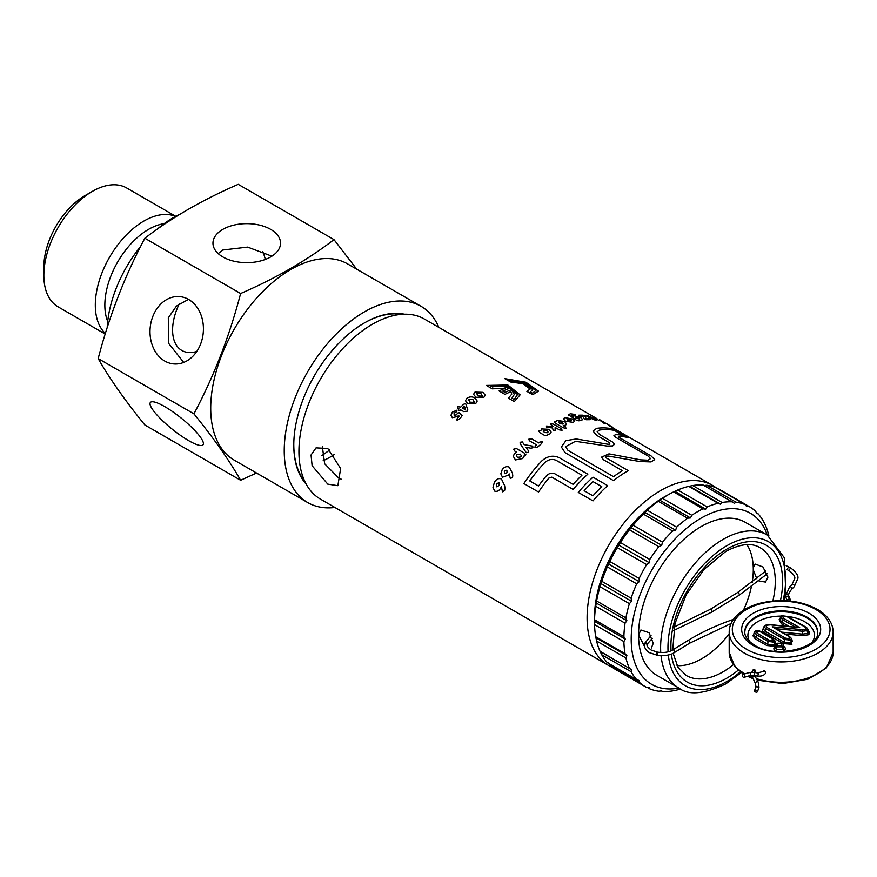 <?xml version="1.0" encoding="UTF-8"?>
<svg xmlns="http://www.w3.org/2000/svg" width="877" height="877" viewBox="0 0 877 877"><rect width="100%" height="100%" fill="white"/><g stroke="black" fill="none" stroke-linecap="round" stroke-linejoin="round"><path stroke-width="1.32" d="M612.716 445.9L614.536 444.244L612.716 442.118L599.594 434.543L597.16 431.758L599.594 430.037A104.484 60.327 -60 0 1 614.295 430.366L623.119 435.452A104.484 60.327 120 0 0 615.764 434.685L613.944 435.485L615.764 437.371L648.114 456.04L650.548 458.605L648.114 460.228L640.659 459.866L608.978 453.858L601.556 457.125L603.387 459.712L622.385 470.675A104.484 60.327 120 0 0 613.56 476.682L567.989 450.372L565.555 446.7L575.433 441.306L607.125 446.064L612.716 445.9M607.914 444.233L609.778 444.211L609.778 442.907L596.656 435.332L593.005 431.035L596.656 428.338A104.484 60.327 -60 0 1 614.295 429.368L629.006 437.853A104.484 60.327 120 0 0 618.713 436.384L618.713 437.228L651.052 455.908L654.713 459.614L651.052 461.927L639.881 461.543L608.189 456.04C605.875 456.139 605.251 456.785 606.325 457.98L628.261 470.642A104.484 60.327 120 0 0 613.56 480.662L565.051 452.653L561.39 447.04L565.895 440.638L576.222 438.982L607.914 444.233M599.473 419.579L608.506 424.906L599.473 419.579M607.871 424.435L608.506 424.906M613.889 428.294L612.541 427.68M612.541 427.176L607.136 423.953M602.269 422.089L605.02 423.679L602.477 422.528M598.827 420.379L593.301 416.915L598.827 420.379M600.898 421.048L601.578 421.684M594.014 417.605L593.301 416.915M585.792 416.191L587.042 415.435L594.847 418.548C597.27 419.962 597.511 420.554 595.571 420.302L588.39 417.244A104.484 60.327 -60 0 1 592.15 417.748L585.31 415.698M596.886 420.16L595.571 420.302M582.854 416.432A104.484 60.327 120 0 0 580.815 416.498L578.403 415.939L578.634 415.227A104.484 60.327 -60 0 1 582.481 415.172L584.915 416.158L586.11 418.504A104.484 60.327 -60 0 1 587.985 418.515L590.353 419.162L590.046 419.71A104.484 60.327 120 0 0 586.625 419.754L584.619 419.436L582.854 416.432M590.353 419.162L590.046 419.71M578.403 415.939L578.634 415.227M568.756 415.391L570.149 413.769L575.038 414.426L575.202 415.15L572.242 415.051L572.549 416.476L573.613 415.654L580.771 417.649L582.821 419.688L578.93 420.839L576.277 420.116L568.526 414.788M572.242 415.051L571.519 415.49M575.038 414.426L575.202 415.15M579.105 420.247L578.93 420.839M572.845 416.641L573.613 415.654M564.777 417.573L572.506 419.031L574.545 421.223L573.185 422.418L565.479 421.179L563.418 418.855L564.777 417.573M556.27 421.596L557.136 420.39L564.558 421.53L566.652 423.964L565.555 425.235L563.242 425.575L565.391 426.814L566.049 428.283L563.319 427.79L555.207 423.109L554.516 421.618L556.259 421.398M559.427 429.894L555.152 427.428L555.042 430.64L553.244 430.64L552.565 427.976L546.459 427.209L546.459 426.058L553.519 426.485L551.381 425.246L550.657 423.668L553.442 424.139L561.488 428.787L562.091 430.278L559.427 429.894M546.459 427.209L546.459 426.058M555.47 429.642L555.042 430.64M540.813 430.64L541.679 428.941L549.035 429.313L551.129 432.076L550.011 433.841L547.489 434.499L547.226 435.606L544.584 435.409L539.695 432.58L539.037 430.881L540.791 430.322M538.642 431.462L539.037 430.881M547.489 434.499L547.226 435.606M542.129 441.57L541.701 443.499A104.484 60.327 120 0 0 537.897 446.864L535.244 447.654L535.694 445.593A104.484 60.327 -60 0 1 536.494 444.858L529.664 440.923L529.05 438.949L531.879 438.971L538.697 442.918A104.484 60.327 -60 0 1 539.498 442.227L542.129 441.57L542.6 442.216M528.612 439.706L529.05 438.949M535.244 447.654L534.784 446.985M525.926 447.259L528.436 450.745L528.447 452.258L526.299 452.685L520.182 443.751L520.116 442.282L522.319 441.942L524.238 444.661L532.734 446.152L532.898 447.796L530.684 448.169L525.926 447.259M532.734 446.152L532.898 447.796M520.182 443.751L520.116 442.282M528.436 450.745L528.447 452.258M523.712 456.128L522.769 458.539L515.446 459.932L513.319 456.358L514.393 453.65L516.717 452.181L514.711 451.019L514.032 448.871L516.783 448.728L524.742 453.332L525.466 455.47L523.712 456.402M525.86 454.637L525.466 455.47M513.637 449.726L514.032 448.871M510.315 478.469L509.197 473.898L508.539 475.06L502.477 477.209L500.811 473.843L502.203 469.666C504.264 466.86 506.621 466.027 509.285 467.167L512.475 473.317L512.793 475.948L512.409 477.548L510.315 478.469M502.488 491.822L501.37 486.658L500.712 488.04C499.112 490.857 497.084 491.876 494.65 491.098L492.984 487.338L494.387 482.394C496.239 479.116 498.596 477.976 501.458 478.974L504.659 485.705L504.966 488.697L504.593 490.572L502.488 491.822M474.961 392.118L482.953 392.348L485.288 395.198L483.896 397.281L475.893 397.259L473.558 394.299L474.961 392.118M466.893 398.257C469.677 396.525 472.33 396.448 474.885 398.026L477.22 401.03L475.827 403.409L467.825 403.858L465.49 400.745L466.893 398.257M467.715 409.296L467.178 411.203L463.747 411.609L460.699 409.844A104.484 60.327 120 0 0 460.414 410.129L458.539 410.71L458.759 409.011A104.484 60.327 -60 0 1 458.934 408.825L457.969 408.265L457.783 406.676L460.699 407.081A104.484 60.327 -60 0 1 463.714 404.231L465.665 403.606L467.814 409.932M458.539 410.71L458.123 410.107M457.969 408.265L457.783 406.676M461.751 414.755L461.488 416.718A104.484 60.327 120 0 0 459.12 419.338L457.038 420.204L457.29 418.395A104.484 60.327 -60 0 1 459.274 416.18L458.419 415.468L457.706 416.432L452.346 417.682L450.931 415.281L452.335 412.168L456.742 410.239L456.774 411.587L454.089 413.199L454.176 415.325L456.478 414.821L457.63 413.078L459.252 412.76L462.223 415.512M457.038 420.204L456.665 419.612M456.742 410.239L456.774 411.587M605.722 457.136L606.325 457.98M618.713 436.384L618.713 437.228M609.778 444.211L609.778 442.907M587.831 474.205A104.484 60.327 120 0 0 573.13 489.454L551.819 477.143L548.87 478.075A104.484 60.327 120 0 0 538.577 492.03L523.876 483.545A104.484 60.327 -60 0 1 541.526 461.192C547.105 456.117 552.992 454.933 559.164 457.651L587.831 474.205M578.283 492.425A104.484 60.327 -60 0 1 592.984 477.176L607.684 485.661A104.484 60.327 120 0 0 592.984 500.91L578.283 492.425M504.944 394.365L499.068 390.967A104.484 60.327 -60 0 1 504.944 388.336L492.271 388.829L486.384 385.442L507.882 385.025L520.105 394.847L514.328 401.567L508.441 398.169L511.784 394.091L510.831 391.734A104.484 60.327 120 0 0 504.944 394.365M526.825 391.339L530.168 389.037L522.933 383.731L510.644 382.01L504.768 378.612L525.893 382.24L538.489 391.164L532.701 394.738L526.825 391.339M508.583 379.39L526.2 383.15L535.891 390.462L532.558 393.225L530.322 391.942L532.767 389.673L525.115 383.709L510.82 380.673L508.583 379.39M504.944 392.425L502.74 391.142A104.484 60.327 -60 0 1 509.12 388.511C503.683 386.012 498.125 385.496 492.446 386.943L490.199 385.65L508.079 386.373L517.507 394.573L514.185 399.495L511.949 398.202L514.393 394.299L511.324 389.783A104.484 60.327 120 0 0 504.944 392.425M601.797 486.68A104.484 60.327 120 0 0 592.984 495.823L584.159 490.725A104.484 60.327 -60 0 1 592.984 481.594L601.797 486.68M554.757 473.744C551.567 472.528 548.618 473.405 545.933 476.375A104.484 60.327 120 0 0 538.577 486.033L529.763 480.947A104.484 60.327 -60 0 1 544.464 462.892C548.18 459.46 552.104 458.616 556.226 460.37L581.955 475.224A104.484 60.327 120 0 0 573.13 484.356L554.757 473.744M462.464 408.101L465.643 409.932L464.47 406.183A104.484 60.327 120 0 0 462.464 408.101M468.658 399.276L469.82 402.137L474.051 402.4L472.911 399.583L468.658 399.276L468.154 400.186M474.051 402.4L474.556 401.491M476.715 393.148L477.888 395.801L482.12 396.261L480.969 393.652L476.715 393.148L476.222 393.937M482.12 396.261L482.624 395.461M496.7 486.79L499.243 485.441L499.046 482.58L496.492 483.852L496.7 486.79M504.516 473.657L507.07 472.681L506.862 470.171L504.308 471.092L504.516 473.657M517.485 457.41L520.861 456.917L521.355 455.744L520.28 454.176L516.871 454.604L516.378 455.788L517.485 457.41M547.577 432.723L546.996 430.662L543.587 430.41L544.233 432.525L547.577 432.723L548.07 431.966M543.587 430.41L543.115 431.155M563.078 424.084L562.453 422.33L559.077 421.771L559.679 423.536L563.078 424.084L563.56 423.525M559.077 421.771L558.594 422.341M570.982 421.146L570.456 419.579L566.991 418.844L567.562 420.467L571.508 420.675M579.226 419.217L578.765 417.912L575.367 416.992L575.871 418.373L579.752 418.877M590.934 418.219L593.663 419.195L593.696 418.636A104.484 60.327 120 0 0 590.934 418.219M593.663 419.195L593.696 418.636M754.571 690.824A1.557 1.052 19.1 0 1 757.564 691.547A1.557 1.052 19.1 0 1 754.571 690.824M755.163 672.571L755.766 671.256C754.845 669.304 753.935 668.987 753.036 670.313M765.654 672.977A1.557 1.25 -152 0 0 765.665 672.944L764.843 670.949L762.913 671.486A1.557 1.25 -152 0 0 762.902 671.497M743.334 677.241A1.557 1.085 -106.5 0 0 743.849 674.468A1.557 1.085 -106.5 0 0 743.334 677.241M807.169 630.07C810.052 631.539 810.436 633.106 808.331 634.784L802.4 635.682L802.565 634.137L807.465 633.446L808.528 631.857L807.98 629.335L807.07 630.651L808.331 634.784M769.776 624.928L765.873 625.29L766.673 627.296L785.419 638.116L789.815 638.818L790.681 640.155L784.564 639.465L784.17 642.249L791.076 642.951L792.238 641.23L791.701 638.708L790.681 640.155L791.942 644.288L783.304 643.597L764.525 632.755C761.839 631.341 761.587 629.861 763.746 628.305M785.332 626.057L781.385 623.777L779.116 619.655M783.665 646.294C785.88 647.851 785.88 649.418 783.643 650.986L782.207 651.6M776.594 651.447L775.564 650.964C773.317 649.418 773.317 647.873 775.542 646.316M773.076 640.835L773.952 642.183L768.066 641.405A1.25 0.713 -60.6 0 1 768.921 640.046L773.076 640.835L771.782 638.412A1.25 0.724 -60 0 1 772.407 638.346L774.895 640.824L773.952 642.183L775.213 646.316L766.805 645.527L755.261 638.862L752.554 635.277M785.419 638.116A1.25 0.713 -60.4 0 0 784.564 639.465L765.796 628.634L765.402 631.418L784.17 642.249A1.25 0.724 120 0 1 783.304 643.597M766.673 627.296L765.796 628.634L764.01 626.649L765.215 625.246L769.721 624.567L799.714 627.658L769.633 624.797M763.999 626.649L763.461 629.171L765.402 631.418L764.525 632.755M789.815 638.818L788.609 636.285L772.209 626.825L802.795 629.719L806.204 629.313L807.07 630.651L802.63 631.265L802.565 634.137L782.295 632.218M795.406 627.011L782.657 619.644L780.442 617.2L779.894 619.721L782.262 622.429L789.157 626.419M806.204 629.313L805.02 627.044A1.25 0.724 -60 0 1 805.656 626.989L807.377 628.272M805.02 627.044L786.713 616.476L782.339 615.786L783.534 618.307L799.714 627.658M784.06 647.434L783.512 644.913L782.383 646.864L776.825 646.842L776.43 649.627L782.777 649.649L784.049 647.412M777.702 645.494L781.517 645.516L781.528 643.279L777.68 643.301L776.825 646.842L775.685 644.924L775.136 647.445L776.43 649.627L775.564 650.964M781.517 645.516L783.643 650.986M771.782 638.412L760.249 631.758L756.007 630.98L757.41 633.402A1.25 0.713 -59.3 0 0 756.533 634.74L754.231 632.284L753.672 634.805L756.138 637.524L756.533 634.74L768.066 641.405L767.671 644.189L774.336 644.968L775.443 643.345L774.895 640.824M776.814 643.641L777.68 643.301M782.405 643.619L781.528 643.279M772.407 638.346A1.25 0.724 -60 0 1 772.407 638.357L760.874 631.692A1.25 0.713 -60.6 0 1 760.874 631.692C758.638 630.256 756.807 630.004 755.393 630.914M760.249 631.758A1.25 0.713 -60.6 0 1 760.863 631.692M756.007 630.98L755.141 631.319L756.007 630.98M772.209 626.825L789.234 636.22A1.25 0.724 -60 0 1 789.234 636.231L791.701 638.708M802.795 629.719L802.63 631.265L776.32 628.765M764.996 625.63L765.873 625.29M796.283 627.329L797.61 627.219M782.339 615.786L781.462 616.125L782.339 615.786M766.805 645.527A1.25 0.724 -60 0 0 767.671 644.189L756.138 637.524A1.25 0.724 -59.4 0 1 755.261 638.862M218.209 253.596L222.846 250L247.654 247.106L271.881 256.183M265.303 259.449A89.07 51.425 120 0 0 262.76 251.589M270.631 256.95A33.786 19.502 180 0 1 233.808 261.171A33.786 19.502 180 0 1 212.958 243.148A33.786 19.502 180 0 1 222.846 229.357A33.786 19.502 180 0 1 259.669 225.126A33.786 19.502 180 0 1 280.53 243.148A33.786 19.502 180 0 1 270.631 256.95M183.699 362.431L168.691 343.433L168.307 317.858L176.42 306.095L188.467 299.375M200.603 344.069A33.786 26.65 95.1 0 1 173.712 363.922A33.786 26.65 95.1 0 1 152.817 316.476A33.786 26.65 95.1 0 1 179.719 296.612A33.786 26.65 95.1 0 1 200.603 344.069M200.603 437.437A33.786 7.137 38.8 0 1 203.047 444.814A33.786 7.137 38.8 0 1 180.64 435.507A33.786 7.137 38.8 0 1 152.817 409.844A33.786 7.137 38.8 0 1 150.384 402.477A33.786 7.137 38.8 0 1 172.78 411.773A33.786 7.137 38.8 0 1 200.603 437.437M404.374 314.207A99.803 57.619 120 0 0 364.361 322.944A99.803 57.619 120 0 0 293.784 445.176A99.803 57.619 120 0 0 306.237 484.203M401.348 314.361A98.761 57.016 120 0 0 363.988 323.153M438.884 327.417A113.319 65.424 120 0 0 421.015 306.292L347.511 263.856A113.319 65.424 120 0 0 260.184 294.212A113.319 65.424 120 0 0 210.721 408.254A113.319 65.424 120 0 0 234.192 460.129L307.706 502.565A113.319 65.424 120 0 0 334.926 507.476M240.616 480.267C229.478 460.677 213.911 438.544 193.927 413.845L98.18 358.572C109.318 378.151 124.874 400.296 144.858 424.983L240.616 480.267L256.512 473.021M421.015 306.292A113.319 65.424 120 0 0 333.698 336.658A113.319 65.424 120 0 0 284.236 450.69A113.319 65.424 120 0 0 307.706 502.565M175.729 216.301L126.672 187.974A68.614 39.618 120 0 0 92.37 191.372L85.014 195.615A58.222 33.611 120 0 0 43.85 266.926L43.85 275.411A68.614 39.618 120 0 0 58.057 306.818L105.196 334.038M175.543 216.4A68.614 39.618 120 0 0 123.635 237.82A68.614 39.618 120 0 0 95.308 305.119A68.614 39.618 120 0 0 105.372 333.468M180.234 214.076A93.565 54.023 120 0 0 157.224 229.204M140.671 246.382A93.565 54.023 120 0 0 107.191 327.669M193.927 413.845C213.911 376.299 229.478 336.187 240.616 293.521C276.058 278.162 307.18 260.195 333.984 239.618L238.237 184.334C202.587 199.813 171.464 217.781 144.858 238.237C124.874 275.795 109.318 315.906 98.18 358.572M92.37 191.372A68.614 39.618 120 0 0 43.85 275.411M240.616 293.521L144.858 238.237M333.984 239.618L356.676 269.151M293.795 444.749A98.761 57.016 120 0 0 304.856 481.495M179.281 303.815A44.541 25.718 120 0 0 181.813 350.46A44.541 25.718 120 0 0 196.744 351.491M323.142 460.732A89.07 51.425 120 0 0 329.884 457.257A89.07 51.425 120 0 0 334.334 454.505M341.361 479.259L338.588 477.888L324.665 463.78L322.352 446.623M327.768 484.126L312.113 465.72L311.05 454.988L316.038 447.873L327.768 448.476L340.627 468.504L337.864 485.683L327.768 484.126M612.475 667.419A103.957 60.02 -60 0 1 608.627 665.5L320.467 499.134A103.957 60.02 -60 0 1 304.527 415.83A103.957 60.02 -60 0 1 372.451 324.216A103.957 60.02 -60 0 1 424.424 319.064L596.963 418.68M608.627 665.5A103.957 60.02 -60 0 1 592.699 582.196A103.957 60.02 -60 0 1 660.611 490.583A103.957 60.02 -60 0 1 712.595 485.441A103.957 60.02 -60 0 1 716.63 488.16M664.284 496.952A98.761 57.016 -60 0 1 667.485 495.187A98.761 57.016 -60 0 0 664.284 496.952A98.761 57.016 -60 0 0 594.529 621.574A98.761 57.016 -60 0 1 664.284 496.952M741.383 672.582L725.696 683.95C704.056 694.167 688.467 695.538 678.908 688.072L656.862 675.345A88.369 51.019 -60 0 1 638.555 634.893L640.923 630.004L649.09 632.701L653.255 643.378L651.326 648.015M753.266 567.814L755.13 564.075L762.957 566.959L767.934 577.165L765.522 582.076L759 580.991M756.807 578.765L753.288 569.864M644.2 645.823L638.555 634.893A88.369 51.019 -60 0 1 701.041 526.66A88.369 51.019 -60 0 1 745.22 522.286L767.276 535.014A98.761 57.016 -60 0 0 701.041 518.175A98.761 57.016 -60 0 0 632.109 625.663A98.761 57.016 -60 0 0 678.908 688.072A88.369 51.019 -60 0 1 661.028 655.667M600.043 651.293L631.615 669.677L631.1 671.694A103.957 60.02 -60 0 0 636.68 679.631L607.344 662.694A103.957 60.02 -60 0 1 601.765 654.757L600.043 651.293A103.957 60.02 -60 0 1 596.601 641.032L595.724 636.757A103.957 60.02 -60 0 1 594.551 624.621L594.551 619.743A103.957 60.02 -60 0 1 595.724 606.259L596.601 600.975A103.957 60.02 -60 0 1 600.043 586.724L601.765 581.276A103.957 60.02 -60 0 1 607.344 566.904L609.833 561.51A103.957 60.02 -60 0 1 617.298 547.632L620.434 542.545A103.957 60.02 -60 0 1 629.467 529.763L633.128 525.213A103.957 60.02 -60 0 1 643.323 514.086L647.336 510.261A103.957 60.02 -60 0 1 658.254 501.282L662.453 498.333L691.789 515.27A103.957 60.02 -60 0 1 697.368 511.806A103.957 60.02 -60 0 1 702.948 508.835L673.613 491.898L677.822 489.98A103.957 60.02 -60 0 1 688.73 486.362L692.753 485.54A103.957 60.02 -60 0 1 702.948 484.904L734.487 503.332L735.935 502.159A103.957 60.02 -60 0 1 744.968 504.527L715.632 487.59A103.957 60.02 -60 0 0 706.61 485.233L735.935 502.159M662.453 498.333A103.957 60.02 -60 0 1 668.033 494.869L668.033 494.869A103.957 60.02 -60 0 1 673.613 491.898M768.899 536.022L768.8 535.419A103.957 60.02 -60 0 0 765.358 525.159L763.637 521.694A103.957 60.02 -60 0 0 758.057 513.758L756.983 513.725L755.568 511.236A103.957 60.02 -60 0 0 749.342 506.654L720.017 489.728A103.957 60.02 -60 0 0 718.778 489.037L748.103 505.974A103.957 60.02 -60 0 1 749.342 506.654M748.103 505.974L746.798 506.555L744.968 504.527M692.753 485.54L722.089 502.477A103.957 60.02 -60 0 1 732.273 501.83M722.089 502.477L720.587 504.209L718.066 503.288L688.73 486.362M677.822 489.98L707.147 506.917A103.957 60.02 -60 0 1 718.066 503.288M707.147 506.917L705.711 509.153L702.948 508.835M664.36 496.996L668.033 494.869L664.36 496.996A98.761 57.016 -60 0 0 594.529 617.956L594.529 621.354L625.323 639.136L623.887 641.558L594.551 624.621M703.694 485.551L706.61 485.233M718.011 488.96L718.778 489.037M680.64 689.004A103.957 60.02 -60 0 1 676.671 690.089L672.648 690.901A103.957 60.02 -60 0 1 662.453 691.547L661.718 690.901L658.791 691.219A103.957 60.02 -60 0 1 649.769 688.862L649.408 687.678L646.623 687.404A103.957 60.02 -60 0 1 645.384 686.724L616.06 669.787A103.957 60.02 -60 0 1 609.833 665.204L608.419 662.716M691.789 515.27L690.495 517.934L687.579 518.208L658.254 501.282M647.336 510.261L676.671 527.187A103.957 60.02 -60 0 1 687.579 518.208M676.671 527.187L675.608 530.179L672.648 531.023L643.323 514.086M633.128 525.213L662.453 542.139A103.957 60.02 -60 0 1 672.648 531.023M662.453 542.139L661.718 545.351L658.791 546.7L629.467 529.763M620.434 542.545L649.769 559.482A103.957 60.02 -60 0 1 658.791 546.7M649.769 559.482L649.408 562.782L646.623 564.569L617.298 547.632M609.833 561.51L639.158 578.447A103.957 60.02 -60 0 1 646.623 564.569M639.158 578.447L639.223 581.714L636.68 583.83L607.344 566.904M601.765 581.276L631.1 598.213A103.957 60.02 -60 0 1 636.68 583.83M631.1 598.213L631.615 601.315L629.379 603.661L600.043 586.724M596.601 600.975L625.926 617.901A103.957 60.02 -60 0 1 629.379 603.661M625.926 617.901L626.912 620.741L625.049 623.185L595.724 606.259M594.551 619.743L623.887 636.669A103.957 60.02 -60 0 1 625.049 623.185M623.887 636.669L625.323 639.136M595.724 636.757L625.049 653.694A103.957 60.02 -60 0 1 623.887 641.558M625.049 653.694L626.912 655.689L625.926 657.958L596.601 641.032M629.379 668.23A103.957 60.02 -60 0 1 625.926 657.958M636.68 679.631L639.223 680.508L639.158 682.142L609.833 665.204M645.384 686.724A103.957 60.02 -60 0 1 639.158 682.142M662.453 691.547L661.401 690.933M649.769 688.862L647.39 687.48M631.1 671.694L601.765 654.757M756.489 512.848L758.057 513.758M720.587 504.209L689.793 486.428M705.711 509.153L674.906 491.361M690.495 517.934L659.69 500.153M675.608 530.179L644.814 512.398M661.718 545.351L630.914 527.57M649.408 562.782L618.603 545.001M639.223 581.714L608.419 563.933M631.615 601.315L600.811 583.534M626.912 620.741L596.119 602.959M626.912 655.689L596.119 637.908M631.615 669.677L600.811 651.896M752.181 582.481A72.769 42.019 120 0 0 753.288 569.568A72.769 42.019 120 0 0 746.941 544.639M677.077 665.654A72.769 42.019 120 0 0 701.83 658.693A72.769 42.019 120 0 0 729.193 633.808M743.422 610.26A72.769 42.019 120 0 0 751.315 587.042M752.258 671.365A1.557 1.206 30.4 0 1 755.097 672.56M752.806 678.359A1.557 0.91 -28.1 0 1 752.521 678.096A1.557 0.91 -28.1 0 1 752.466 677.713A1.557 0.91 -28.1 0 1 752.554 677.428A1.557 0.91 -28.1 0 1 753.946 676.353A1.557 0.91 -28.1 0 1 755.272 676.627L754.856 675.685M755.656 683.753A1.557 0.91 -28.1 0 1 755.404 683.501A1.557 0.91 -28.1 0 1 755.349 683.128A1.557 0.91 -28.1 0 1 755.36 683.084A1.557 0.91 -28.1 0 1 756.665 681.824A1.557 0.91 -28.1 0 1 758.156 682.032A1.557 0.91 -28.1 0 1 758.221 682.416M755.755 687.415A1.557 1.052 19.1 0 1 758.748 688.149A1.557 1.052 19.1 0 1 758.594 688.401M644.146 645.143A1.557 1.272 -1.2 0 1 644.146 645.11C644.836 648.662 646.612 651.183 649.484 652.685L657.41 655.283C665.084 655.996 670.73 655.097 674.369 652.598L689.541 643.236A1.557 0.932 -121.7 0 0 689.859 642.523A1.557 0.932 -121.7 0 0 689.147 640.955A1.557 0.932 -121.7 0 0 687.897 640.583C701.501 632.207 716.827 625.093 733.885 619.228M657.41 655.283L657.947 652.214C664.042 652.981 668.965 652.225 672.725 649.945L687.897 640.583M674.369 652.598A1.557 0.932 -121.7 0 0 674.687 651.885A1.557 0.932 -121.7 0 0 673.974 650.328A1.557 0.932 -121.7 0 0 672.725 649.945L675.016 623.525L686.143 594.836L704.165 569.283L725.696 551.534C739.969 543.839 751.403 542.534 759.997 547.621A73.811 42.611 -60 0 1 772.856 600.986M656.544 655.13L657.081 652.06L657.947 652.214M651.041 635.485L644.124 644.146A1.557 1.272 -1.2 0 1 647.237 644.102L652.324 638.324M765.829 570.543L763.637 572.637A1.557 1.085 46.2 0 1 765.796 574.895L738.971 595.351L711.707 612.113L673.569 630.563M763.637 572.637L737.338 592.699A1.557 0.932 58.4 0 1 738.577 593.071A1.557 0.932 58.4 0 1 739.289 594.639A1.557 0.932 58.4 0 1 738.971 595.351M788.653 595.845A1.557 1.315 173.5 0 0 785.54 595.954A1.557 1.315 173.5 0 0 785.54 596.075L789.585 586.943A1.557 0.965 -135 0 1 790.857 586.976A1.557 0.965 -135 0 1 791.931 588.281A1.557 0.965 -135 0 1 791.975 588.544A1.557 0.965 -135 0 1 791.788 589.147L794.255 586.68A1.557 0.965 -135 0 0 794.452 586.132A1.557 0.965 -135 0 0 794.452 586.077A1.557 0.965 -135 0 0 793.466 584.586A1.557 0.965 -135 0 0 792.052 584.466L794.748 578.535C795.307 576.682 793.586 574.183 789.596 571.015L786.669 569.305M794.255 586.68L797.873 578.48C798.519 575.805 796.305 572.429 791.218 568.351A1.557 0.811 121.4 0 0 790.473 568.449A1.557 0.811 121.4 0 0 789.333 570.445A1.557 0.811 121.4 0 0 789.596 571.015M788.829 597.358A1.557 1.315 173.5 0 0 785.726 597.654A1.557 1.315 173.5 0 0 785.737 597.741M757.783 675.608A1.557 0.669 -81.2 0 0 757.903 675.367A1.557 0.669 -81.2 0 0 758.145 673.821A1.557 0.669 -81.2 0 0 757.684 672.966L762.913 671.486A1.557 1.25 -152 0 1 765.665 672.944L765.588 673.097C764.24 675.509 761.444 676.485 757.213 676.046A1.557 0.669 -81.2 0 0 757.783 675.608M743.148 674.358L749.122 672.593A1.557 1.085 -106.5 0 1 750.01 675.575L753.387 675.454A1.557 0.669 -81.2 0 0 753.968 675.005A1.557 0.669 -81.2 0 0 754.077 674.775A1.557 0.669 -81.2 0 0 754.319 673.24A1.557 0.669 -81.2 0 0 753.858 672.374L757.684 672.966M791.218 568.351L789.355 567.222A1.557 0.811 121.4 0 0 788.62 567.32A1.557 0.811 121.4 0 0 787.48 569.195A1.557 0.811 121.4 0 0 787.732 569.875M737.338 592.699L710.074 609.449A1.557 0.932 58.4 0 1 711.313 609.833A1.557 0.932 58.4 0 1 712.025 611.401A1.557 0.932 58.4 0 1 711.707 612.113M644.124 644.146L644.146 645.11A1.557 1.272 -1.2 0 1 647.259 645.066M789.969 600.043A1.557 1.283 143.1 0 0 787.064 600.789M817.55 632.317A36.385 21.004 0 0 0 806.895 617.912A36.385 21.004 0 0 0 767.605 613.275A36.385 21.004 0 0 0 744.792 632.317M812.508 641.756A33.271 19.206 0 0 0 804.691 621.727A33.271 19.206 0 0 0 787.393 616.443M781.144 616.103A33.271 19.206 0 0 0 749.824 641.756M806.895 617.068A36.385 21.004 0 0 0 767.243 612.508A36.385 21.004 0 0 0 744.781 631.922C744.606 636.549 747.938 641.021 754.79 645.34C776.233 659.734 821.157 646.656 817.561 631.922A36.385 21.004 0 0 0 806.895 617.068M753.233 645.494A39.509 22.813 0 0 0 809.109 645.494A39.509 22.813 0 0 0 809.109 613.242A39.509 22.813 0 0 0 753.233 613.242A39.509 22.813 0 0 0 753.233 645.494M744.409 653.135A51.984 30.015 0 0 0 801.063 659.647A51.984 30.015 0 0 0 833.15 631.922C832.865 622.889 827.57 615.347 817.276 609.274C800.416 600.416 781.473 598.377 760.447 603.146C750.997 605.612 743.411 609.438 737.689 614.613C732.109 619.787 729.28 625.553 729.193 631.922A51.984 30.015 0 0 0 744.409 653.135M746.623 649.32A48.86 28.207 0 0 0 815.72 649.32A48.86 28.207 0 0 0 815.72 609.427A48.86 28.207 0 0 0 746.623 609.427A48.86 28.207 0 0 0 746.623 649.32M743.784 674.172L734.893 666.706L729.193 652.291A51.984 30.015 0 0 0 744.409 673.514A51.984 30.015 0 0 0 744.968 673.821M749.024 675.871A51.984 30.015 0 0 0 752.082 677.165M756.358 678.655A51.984 30.015 0 0 0 833.15 652.291L826.342 667.923L807.98 679.204L782.766 683.6L757.136 680.124M802.4 635.682L785.529 634.082M783.534 618.307A1.25 0.713 -59.6 0 0 782.657 619.644L782.262 622.429A1.25 0.724 -59.6 0 1 781.385 623.777M757.41 633.402L768.921 640.046M788.609 636.285A1.25 0.724 -60 0 1 789.234 636.22M786.713 616.476A1.25 0.713 -60.4 0 1 787.327 616.41L805.645 626.989M787.272 601.458L785.54 596.075A1.557 1.315 173.5 0 0 785.562 596.196M164.142 223.668A61.872 35.727 120 0 0 104.845 305.119A61.872 35.727 120 0 0 107.696 321.42M321.563 455.733A99.287 57.323 120 0 0 329.796 449.835M660.765 652.532A88.369 51.019 -60 0 1 723.097 539.399A88.369 51.019 -60 0 1 767.276 535.014L784.323 557.75L785.803 592.984M733.358 664.711A73.811 42.611 -60 0 1 723.097 671.815A73.811 42.611 -60 0 1 686.187 675.465L677.91 667.123L673.141 653.288M671.069 650.822A79.007 45.615 -60 0 1 726.77 549.155A79.007 45.615 -60 0 1 780.442 600.592M738.291 670.138A79.007 45.615 -60 0 1 726.77 678.184A79.007 45.615 -60 0 1 671.376 654.067M668.077 651.841A83.172 48.016 -60 0 1 726.77 545.757A83.172 48.016 -60 0 1 783.106 600.613M740.396 671.859A83.172 48.016 -60 0 1 726.77 681.572A83.172 48.016 -60 0 1 668.329 654.998M753.157 669.831L751.863 672.221M751.578 675.345L755.404 683.501L755.941 686.559L754.615 690.528M755.272 676.627L758.156 682.032L759.011 687.151L757.564 691.547M689.541 643.236L731.034 623.536M647.237 644.08L647.259 645.044C646.579 645.724 647.84 647.369 651.052 649.989L657.081 652.06M791.788 589.147C789.453 591.854 788.401 594.047 788.642 595.724L790.933 601.14M789.355 567.222L786.187 565.731M710.074 609.449L674.238 626.967M789.585 586.943L792.052 584.466M750.01 675.575L744.036 677.351M752.795 678.612L747.577 676.299M833.15 652.291L833.15 631.922M729.193 652.291L729.193 631.922M777.033 643.247L775.685 644.924M777.066 643.225L782.141 643.214M782.174 643.225L783.512 644.924M755.382 630.925L754.231 632.284M787.327 616.41L781.714 615.72M781.703 615.72L780.442 617.189M749.122 672.593L753.858 672.374M753.387 675.454L757.213 676.046M767.254 573.503L765.796 574.895M712.595 485.441L608.945 425.597M784.268 600.646L785.518 594.65"/></g></svg>

